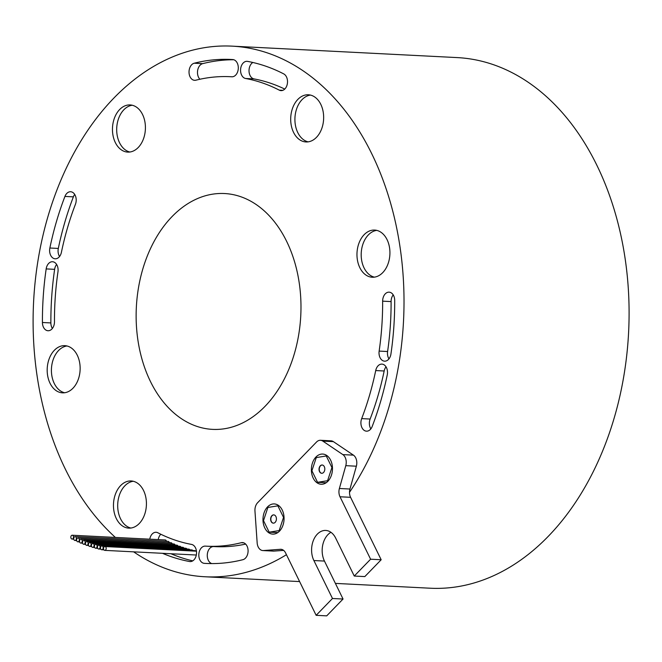 <?xml version="1.0" encoding="UTF-8"?>
<svg xmlns="http://www.w3.org/2000/svg" width="662" height="662" viewBox="0 0 662 662"><rect width="100%" height="100%" fill="white"/><g stroke="black" fill="none" stroke-linecap="round" stroke-linejoin="round"><path stroke-width="0.99" d="M323.553 472.478A4.146 2.888 -87.1 0 0 324.719 467.926A4.146 2.888 -87.1 0 0 322.129 465.005A4.146 2.888 -87.1 0 0 320.292 465.816A4.146 2.888 -87.1 0 0 319.125 470.376A4.146 2.888 -87.1 0 0 321.707 473.289A4.146 2.888 -87.1 0 0 323.553 472.478M322.237 465.014A4.146 2.888 -87.1 0 0 320.499 465.833A4.146 2.888 -87.1 0 0 319.324 470.318A4.146 2.888 -87.1 0 0 321.815 473.289M275.152 522.351A4.146 2.888 -87.1 0 0 276.319 517.792A4.146 2.888 -87.1 0 0 273.737 514.879A4.146 2.888 -87.1 0 0 271.892 515.681A4.146 2.888 -87.1 0 0 270.725 520.241A4.146 2.888 -87.1 0 0 273.315 523.154A4.146 2.888 -87.1 0 0 275.152 522.351M273.836 514.887A4.146 2.888 -87.1 0 0 272.099 515.698A4.146 2.888 -87.1 0 0 270.923 520.183A4.146 2.888 -87.1 0 0 273.414 523.162M327.872 481.299A15.118 10.534 -87.1 0 0 332.109 464.674A15.118 10.534 -87.1 0 0 322.692 454.058A15.118 10.534 -87.1 0 0 315.973 457.003A15.118 10.534 -87.1 0 0 311.736 473.62A15.118 10.534 -87.1 0 0 321.153 484.245A15.118 10.534 -87.1 0 0 327.872 481.299M326.854 455.539A15.118 10.534 -87.1 0 0 326.109 456.002M279.472 531.164A15.118 10.534 -87.1 0 0 283.708 514.548A15.118 10.534 -87.1 0 0 274.291 503.923A15.118 10.534 -87.1 0 0 267.572 506.869A15.118 10.534 -87.1 0 0 263.335 523.485A15.118 10.534 -87.1 0 0 272.752 534.11A15.118 10.534 -87.1 0 0 279.472 531.164M278.454 505.404A15.118 10.534 -87.1 0 0 277.709 505.867M104.1 546.911A1.92 1.341 -87.1 0 0 103.562 549.021A1.92 1.341 -87.1 0 0 104.753 550.37A1.92 1.341 -87.1 0 0 105.606 549.998A1.92 1.341 -87.1 0 0 106.143 547.888A1.92 1.341 -87.1 0 0 104.952 546.539A1.92 1.341 -87.1 0 0 104.1 546.911M101.054 546.274A1.92 1.341 -87.1 0 0 100.516 548.384A1.92 1.341 -87.1 0 0 101.716 549.733A1.92 1.341 -87.1 0 0 102.569 549.361A1.92 1.341 -87.1 0 0 103.106 547.251A1.92 1.341 -87.1 0 0 101.907 545.902A1.92 1.341 -87.1 0 0 101.054 546.274M98.026 545.562A1.92 1.341 -87.1 0 0 97.488 547.673A1.92 1.341 -87.1 0 0 98.688 549.021A1.92 1.341 -87.1 0 0 99.54 548.649A1.92 1.341 -87.1 0 0 100.078 546.539A1.92 1.341 -87.1 0 0 98.878 545.19A1.92 1.341 -87.1 0 0 98.026 545.562M92.001 543.899A1.92 1.341 -87.1 0 0 91.464 546.009A1.92 1.341 -87.1 0 0 92.663 547.35A1.92 1.341 -87.1 0 0 93.516 546.977A1.92 1.341 -87.1 0 0 94.054 544.867A1.92 1.341 -87.1 0 0 92.854 543.519A1.92 1.341 -87.1 0 0 92.001 543.899M86.035 541.913A1.92 1.341 -87.1 0 0 85.497 544.023A1.92 1.341 -87.1 0 0 86.689 545.372A1.92 1.341 -87.1 0 0 87.541 545A1.92 1.341 -87.1 0 0 88.079 542.89A1.92 1.341 -87.1 0 0 86.888 541.541A1.92 1.341 -87.1 0 0 86.035 541.913M80.127 539.621A1.92 1.341 -87.1 0 0 79.589 541.731A1.92 1.341 -87.1 0 0 80.789 543.08A1.92 1.341 -87.1 0 0 81.641 542.708A1.92 1.341 -87.1 0 0 82.179 540.597A1.92 1.341 -87.1 0 0 80.979 539.249A1.92 1.341 -87.1 0 0 80.127 539.621M95.005 544.768A1.92 1.341 -87.1 0 0 94.467 546.878A1.92 1.341 -87.1 0 0 95.667 548.227A1.92 1.341 -87.1 0 0 96.52 547.855A1.92 1.341 -87.1 0 0 97.057 545.745A1.92 1.341 -87.1 0 0 95.858 544.396A1.92 1.341 -87.1 0 0 95.005 544.768M89.014 542.948A1.92 1.341 -87.1 0 0 88.476 545.058A1.92 1.341 -87.1 0 0 89.668 546.398A1.92 1.341 -87.1 0 0 90.52 546.026A1.92 1.341 -87.1 0 0 91.058 543.916A1.92 1.341 -87.1 0 0 89.867 542.567A1.92 1.341 -87.1 0 0 89.014 542.948M83.073 540.804A1.92 1.341 -87.1 0 0 82.535 542.914A1.92 1.341 -87.1 0 0 83.735 544.263A1.92 1.341 -87.1 0 0 84.587 543.891A1.92 1.341 -87.1 0 0 85.125 541.781A1.92 1.341 -87.1 0 0 83.925 540.432A1.92 1.341 -87.1 0 0 83.073 540.804M77.197 538.355A1.92 1.341 -87.1 0 0 76.66 540.465A1.92 1.341 -87.1 0 0 77.859 541.814A1.92 1.341 -87.1 0 0 78.712 541.442A1.92 1.341 -87.1 0 0 79.25 539.331A1.92 1.341 -87.1 0 0 78.05 537.983A1.92 1.341 -87.1 0 0 77.197 538.355M74.293 537.023A1.92 1.341 -87.1 0 0 73.755 539.125A1.92 1.341 -87.1 0 0 74.947 540.473A1.92 1.341 -87.1 0 0 75.799 540.101A1.92 1.341 -87.1 0 0 76.337 537.991A1.92 1.341 -87.1 0 0 75.145 536.642A1.92 1.341 -87.1 0 0 74.293 537.023M71.405 535.599A1.92 1.341 -87.1 0 0 70.867 537.709A1.92 1.341 -87.1 0 0 72.059 539.058A1.92 1.341 -87.1 0 0 72.911 538.686A1.92 1.341 -87.1 0 0 73.449 536.576A1.92 1.341 -87.1 0 0 72.257 535.227A1.92 1.341 -87.1 0 0 71.405 535.599M66.788 193.428A8.631 6.016 -87.1 0 0 64.934 196.424A252.305 175.893 -87.1 0 0 49.865 248.01A8.631 6.016 -87.1 0 0 55.194 258.801A8.631 6.016 -87.1 0 0 61.401 252.346A235.043 163.862 92.9 0 1 75.435 204.293A8.631 6.016 -87.1 0 0 70.619 191.74A8.631 6.016 -87.1 0 0 66.788 193.428M74.723 194.446A8.631 6.016 -87.1 0 0 73.383 196.854A252.305 175.893 -87.1 0 0 58.314 248.44A8.631 6.016 -87.1 0 0 59.547 256.517M191.657 64.768A8.631 6.016 -87.1 0 0 189.233 74.26A8.631 6.016 -87.1 0 0 194.611 80.317A8.631 6.016 -87.1 0 0 195.886 80.193A235.043 163.862 92.9 0 1 230.492 76.709A235.043 163.862 92.9 0 1 231.791 76.784A8.631 6.016 -87.1 0 0 231.841 76.792A8.631 6.016 -87.1 0 0 238.287 68.509A8.631 6.016 -87.1 0 0 232.767 59.555A252.305 175.893 -87.1 0 0 231.369 59.481A252.305 175.893 -87.1 0 0 194.223 63.213A8.631 6.016 -87.1 0 0 191.657 64.768M233.794 59.745A252.305 175.893 -87.1 0 0 202.671 63.643A8.631 6.016 -87.1 0 0 200.106 65.199A8.631 6.016 -87.1 0 0 199.916 79.25M243.194 63.006A8.631 6.016 -87.1 0 0 240.703 72.108A8.631 6.016 -87.1 0 0 245.594 78.488A235.043 163.862 92.9 0 1 279.265 90.14A8.631 6.016 -87.1 0 0 281.052 90.628A8.631 6.016 -87.1 0 0 287.366 83.627A8.631 6.016 -87.1 0 0 283.717 73.887A252.305 175.893 -87.1 0 0 247.58 61.384A8.631 6.016 -87.1 0 0 247.025 61.318A8.631 6.016 -87.1 0 0 243.194 63.006M252.826 62.476A8.631 6.016 -87.1 0 0 251.643 63.436A8.631 6.016 -87.1 0 0 249.16 72.539A8.631 6.016 -87.1 0 0 254.051 78.919A235.043 163.862 92.9 0 1 284.751 89.08M48.674 263.426A8.631 6.016 -87.1 0 0 46.175 268.904A252.305 175.893 -87.1 0 0 42.426 322.502A8.631 6.016 -87.1 0 0 48.012 330.743A8.631 6.016 -87.1 0 0 54.474 321.749A235.043 163.862 92.9 0 1 57.966 271.817A8.631 6.016 -87.1 0 0 52.513 261.738A8.631 6.016 -87.1 0 0 48.674 263.426M56.609 264.452A8.631 6.016 -87.1 0 0 54.632 269.335A252.305 175.893 -87.1 0 0 50.875 322.932A8.631 6.016 -87.1 0 0 52.364 328.468M201.438 547.805A8.631 6.016 -87.1 0 0 199.014 557.255A8.631 6.016 -87.1 0 0 204.351 563.354A252.305 175.893 -87.1 0 0 205.741 563.428A252.305 175.893 -87.1 0 0 242.896 559.696A8.631 6.016 -87.1 0 0 248.085 550.602A8.631 6.016 -87.1 0 0 242.499 542.583A8.631 6.016 -87.1 0 0 241.233 542.716A235.043 163.862 92.9 0 1 206.618 546.191A235.043 163.862 92.9 0 1 205.319 546.125A8.631 6.016 -87.1 0 0 205.27 546.117A8.631 6.016 -87.1 0 0 201.438 547.805M213.47 546.547A8.631 6.016 -87.1 0 0 209.887 548.235A8.631 6.016 -87.1 0 0 207.355 556.965A8.631 6.016 -87.1 0 0 211.774 563.585M378.085 365.796A8.631 6.016 -87.1 0 0 375.71 370.563A235.043 163.862 92.9 0 1 361.675 418.616A8.631 6.016 -87.1 0 0 366.491 431.169A8.631 6.016 -87.1 0 0 372.185 426.485A252.305 175.893 -87.1 0 0 387.253 374.899A8.631 6.016 -87.1 0 0 381.916 364.108A8.631 6.016 -87.1 0 0 378.085 365.796M386.02 366.822A8.631 6.016 -87.1 0 0 384.167 370.993A235.043 163.862 92.9 0 1 370.124 419.046A8.631 6.016 -87.1 0 0 370.844 428.885M385.267 293.845A8.631 6.016 -87.1 0 0 382.644 301.16A235.043 163.862 92.9 0 1 379.144 351.092A8.631 6.016 -87.1 0 0 384.597 361.171A8.631 6.016 -87.1 0 0 390.936 354.005A252.305 175.893 -87.1 0 0 394.693 300.407A8.631 6.016 -87.1 0 0 389.107 292.165A8.631 6.016 -87.1 0 0 385.267 293.845M393.203 294.871A8.631 6.016 -87.1 0 0 391.093 301.591A235.043 163.862 92.9 0 1 387.601 351.522A8.631 6.016 -87.1 0 0 388.958 358.887M162.488 553.308A252.305 175.893 -87.1 0 0 189.531 561.517A8.631 6.016 -87.1 0 0 190.085 561.583A8.631 6.016 -87.1 0 0 196.506 553.672A8.631 6.016 -87.1 0 0 191.517 544.412A235.043 163.862 92.9 0 1 157.854 532.769A8.631 6.016 -87.1 0 0 156.058 532.281A8.631 6.016 -87.1 0 0 152.227 533.961A8.631 6.016 -87.1 0 0 149.769 539.166M160.816 534.251A8.631 6.016 -87.1 0 0 160.676 534.391A8.631 6.016 -87.1 0 0 158.226 539.596M138.234 147.494A23.617 16.459 -87.1 0 0 144.854 121.535A23.617 16.459 -87.1 0 0 130.141 104.935A23.617 16.459 -87.1 0 0 119.64 109.544A23.617 16.459 -87.1 0 0 113.02 135.503A23.617 16.459 -87.1 0 0 127.741 152.103A23.617 16.459 -87.1 0 0 138.234 147.494M132.243 105.241A23.617 16.459 -87.1 0 0 123.868 109.76A23.617 16.459 -87.1 0 0 117.009 134.254A23.617 16.459 -87.1 0 0 129.86 152.02M382.744 272.628A23.617 16.459 -87.1 0 0 389.364 246.669A23.617 16.459 -87.1 0 0 374.642 230.07A23.617 16.459 -87.1 0 0 364.15 234.679A23.617 16.459 -87.1 0 0 357.53 260.638A23.617 16.459 -87.1 0 0 372.251 277.237A23.617 16.459 -87.1 0 0 382.744 272.628M376.752 230.376A23.617 16.459 -87.1 0 0 368.378 234.894A23.617 16.459 -87.1 0 0 361.51 259.388A23.617 16.459 -87.1 0 0 374.369 277.146M316.469 137.34A23.617 16.459 -87.1 0 0 323.089 111.373A23.617 16.459 -87.1 0 0 308.368 94.782A23.617 16.459 -87.1 0 0 297.875 99.383A23.617 16.459 -87.1 0 0 291.255 125.35A23.617 16.459 -87.1 0 0 305.968 141.949A23.617 16.459 -87.1 0 0 316.469 137.34M310.47 95.08A23.617 16.459 -87.1 0 0 302.095 99.598A23.617 16.459 -87.1 0 0 295.235 124.1A23.617 16.459 -87.1 0 0 308.095 141.858M72.961 388.23A23.617 16.459 -87.1 0 0 79.581 362.271A23.617 16.459 -87.1 0 0 64.868 345.672A23.617 16.459 -87.1 0 0 54.367 350.281A23.617 16.459 -87.1 0 0 47.747 376.239A23.617 16.459 -87.1 0 0 62.468 392.839A23.617 16.459 -87.1 0 0 72.961 388.23M66.97 345.978A23.617 16.459 -87.1 0 0 58.595 350.496A23.617 16.459 -87.1 0 0 51.735 374.99A23.617 16.459 -87.1 0 0 64.586 392.748M139.243 523.526A23.617 16.459 -87.1 0 0 145.863 497.559A23.617 16.459 -87.1 0 0 131.142 480.96A23.617 16.459 -87.1 0 0 120.65 485.569A23.617 16.459 -87.1 0 0 114.03 511.536A23.617 16.459 -87.1 0 0 128.742 528.127A23.617 16.459 -87.1 0 0 139.243 523.526M133.244 481.266A23.617 16.459 -87.1 0 0 124.878 485.784A23.617 16.459 -87.1 0 0 118.01 510.278A23.617 16.459 -87.1 0 0 130.869 528.044M172.07 216.573A118.068 82.311 92.9 0 1 224.55 193.536A118.068 82.311 92.9 0 1 298.148 276.526A118.068 82.311 92.9 0 1 265.04 406.336A118.068 82.311 92.9 0 1 212.56 429.373A118.068 82.311 92.9 0 1 138.97 346.383A118.068 82.311 92.9 0 1 172.07 216.573M115.378 537.42A265.652 185.203 92.9 0 1 113.972 97.959A265.652 185.203 92.9 0 1 232.048 46.141L457.119 57.586A265.652 185.203 92.9 0 1 622.71 244.303A265.652 185.203 92.9 0 1 548.219 536.386A265.652 185.203 92.9 0 1 430.143 588.212L335.394 583.396M286.447 554.706A265.652 185.203 92.9 0 1 205.071 576.768A265.652 185.203 92.9 0 1 133.625 551.835M324.794 482.689A15.118 10.534 -87.1 0 0 325.447 483.186M317.57 482.325L327.582 480.703L331.927 467.529L326.267 455.977L316.262 457.591L311.91 470.765L317.57 482.325L326.184 482.73M276.402 532.562A15.118 10.534 -87.1 0 0 277.047 533.059M269.177 532.19L279.182 530.568L283.535 517.394L277.875 505.842L267.862 507.464L263.509 520.638L269.177 532.19L277.792 532.596M232.048 46.141A265.652 185.203 92.9 0 1 392.417 209.804A265.652 185.203 92.9 0 1 349.503 492.321A8.854 6.173 92.9 0 1 349.958 489.028L356.355 466.205A8.854 6.173 -87.1 0 0 353.434 455.142L333.391 441.637A8.854 6.173 -87.1 0 0 331.033 440.826L320.466 440.288A8.854 6.173 -87.1 0 0 316.535 442.017L257.626 502.706A8.854 6.173 -87.1 0 0 254.961 511.014L257.162 542.906A8.854 6.173 -87.1 0 0 262.864 550.561A8.854 6.173 -87.1 0 0 263.402 550.552L280.365 549.303A8.854 6.173 92.9 0 1 280.903 549.294A8.854 6.173 92.9 0 1 285.554 552.886L316.146 615.321L332.481 598.489L343.048 599.027L324.454 561.07A18.892 13.174 92.9 0 1 330.942 532.306M262.864 550.561L273.431 551.098A8.854 6.173 -87.1 0 0 273.969 551.09L283.617 550.379M195.762 551.156A1.92 1.341 -87.1 0 0 194.901 550.627L101.907 545.902M186.85 549.021A1.92 1.341 -87.1 0 0 185.848 548.252L92.854 543.519M175.107 545.066A1.92 1.341 -87.1 0 0 173.974 543.974L80.979 539.249M183.895 548.153A1.92 1.341 -87.1 0 0 182.853 547.3L89.867 542.567M172.203 543.883A1.92 1.341 -87.1 0 0 171.044 542.716L78.05 537.983M166.435 541.284A1.92 1.341 -87.1 0 0 165.243 539.96L72.257 535.227M170.945 553.738A252.305 175.893 -87.1 0 0 192.741 560.863M169.306 542.625A1.92 1.341 -87.1 0 0 168.131 541.375L75.145 536.642M178.02 546.175A1.92 1.341 -87.1 0 0 176.919 545.157L83.925 540.432M189.812 549.808A1.92 1.341 -87.1 0 0 188.852 549.121L95.858 544.396M180.958 547.201A1.92 1.341 -87.1 0 0 179.874 546.266L86.888 541.541M192.783 550.519A1.92 1.341 -87.1 0 0 191.872 549.915L98.878 545.19M245.652 544.09A235.043 163.862 92.9 0 1 215.076 546.622L206.618 546.191M332.481 598.489L313.887 560.54A18.892 13.174 92.9 0 1 313.349 540.515A18.892 13.174 92.9 0 1 325.737 530.444A18.892 13.174 92.9 0 1 335.667 538.09L354.261 576.048L364.828 576.585L381.171 559.754L350.579 497.311A8.854 6.173 92.9 0 1 349.503 492.321M316.146 615.321L326.714 615.859L343.048 599.027M354.261 576.048L370.604 559.216L381.171 559.754M370.604 559.216L340.011 496.773A8.854 6.173 92.9 0 1 339.391 488.49L345.787 465.667A8.854 6.173 -87.1 0 0 342.866 454.612L322.824 441.099A8.854 6.173 -87.1 0 0 320.466 440.288M279.182 530.568L279.976 530.61M283.535 517.394L284.048 517.427M277.875 505.842L279.099 505.909M326.267 455.977L327.5 456.035M331.927 467.529L332.448 467.554M327.582 480.703L328.377 480.744M73.383 196.854L64.934 196.424M254.051 78.919L245.594 78.488M54.632 269.335L46.175 268.904M207.14 563.494L204.351 563.354M384.167 370.993L375.71 370.563M391.093 301.591L382.644 301.16M190.639 561.575L189.531 561.517M387.601 351.522L379.144 351.092M370.124 419.046L361.675 418.616M243.748 542.84L241.233 542.716M50.875 322.932L42.426 322.502M282.881 90.322L279.265 90.14M202.671 63.643L194.223 63.213M58.314 248.44L49.865 248.01M313.887 560.54L324.454 561.07M340.011 496.773L350.579 497.311M339.391 488.49L349.958 489.028M345.787 465.667L356.355 466.205M342.866 454.612L353.434 455.142M322.824 441.099L333.391 441.637M263.402 550.552L273.969 551.09M280.365 549.303L281.433 549.361M104.753 550.37L196.316 555.029M101.716 549.733L103.893 549.849M98.688 549.021L100.798 549.129M92.663 547.35L94.658 547.457M86.689 545.372L88.592 545.471M80.789 543.08L82.601 543.171M95.667 548.227L97.719 548.335M89.668 546.398L91.621 546.498M83.735 544.263L85.588 544.363M77.859 541.814L79.63 541.905M74.947 540.473L76.684 540.564M72.059 539.058L73.755 539.149M299.613 581.575L205.071 576.768M232.097 76.792L230.492 76.709M104.952 546.539L196.457 551.189"/></g></svg>
